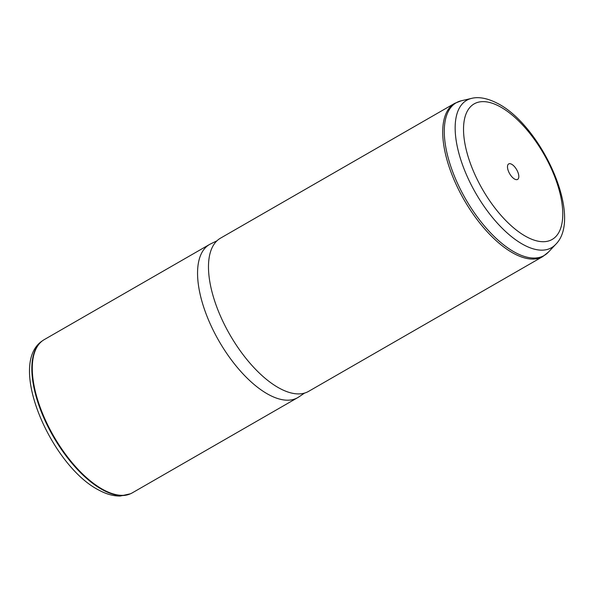 <?xml version="1.0" encoding="UTF-8"?>
<svg xmlns="http://www.w3.org/2000/svg" width="594" height="594" viewBox="0 0 594 594"><rect width="100%" height="100%" fill="white"/><g stroke="black" fill="none" stroke-linecap="round" stroke-linejoin="round"><path stroke-width="0.89" d="M209.526 244.476L44.246 339.62A88.365 39.984 60.1 0 0 42.753 340.577A88.365 39.984 60.1 0 0 42.53 413.431A88.365 39.984 60.1 0 0 103.861 490.013A88.365 39.984 60.1 0 0 130.828 493.599A88.365 39.984 60.1 0 0 132.41 492.79L297.698 397.646A88.365 39.984 -119.9 0 1 269.149 394.869A88.365 39.984 -119.9 0 1 207.106 316.543A88.365 39.984 -119.9 0 1 209.526 244.476A88.365 39.984 -119.9 0 1 210.647 243.882L216.921 240.837M304.559 393.079L298.775 396.978A88.365 39.984 -119.9 0 1 297.698 397.646M308.62 391.357A88.365 39.984 -119.9 0 1 280.071 388.58A88.365 39.984 -119.9 0 1 218.028 310.246A88.365 39.984 -119.9 0 1 220.456 238.187L454.685 103.363A88.365 39.984 -119.9 0 0 452.257 175.423A88.365 39.984 -119.9 0 0 514.3 253.757A88.365 39.984 -119.9 0 0 542.849 256.534L308.62 391.357M514.716 179.128A8.932 4.039 -119.9 0 1 508.449 171.213A8.932 4.039 -119.9 0 1 508.694 163.929A8.932 4.039 -119.9 0 1 511.575 164.211A8.932 4.039 -119.9 0 1 517.849 172.126A8.932 4.039 -119.9 0 1 517.604 179.41A8.932 4.039 -119.9 0 1 514.716 179.128M42.3 340.897C6.616 364.553 51.901 466.758 99.302 490.332C106.467 494.186 113.417 496.094 120.151 496.049L130.331 493.822A88.313 39.954 -119.9 0 1 103.378 490.243A88.313 39.954 -119.9 0 1 42.077 413.706A88.313 39.954 -119.9 0 1 42.3 340.897L42.753 340.577M526.893 236.991A78.208 35.38 -119.9 0 1 465.466 146.399A78.208 35.38 -119.9 0 1 499.398 106.348A78.208 35.38 -119.9 0 1 560.833 196.941A78.208 35.38 -119.9 0 1 526.893 236.991M471.599 98.381C477.027 96.956 485.61 97.245 497.245 103.245C541.015 125.052 583.62 217.1 555.657 244.409A85.039 38.476 -119.9 0 1 524.049 245.025A85.039 38.476 -119.9 0 1 462.392 164.479A85.039 38.476 -119.9 0 1 471.599 98.381L461.323 100.765L454.685 103.363M555.657 244.409L548.433 252.094A88.127 39.872 -119.9 0 1 515.674 252.74A88.127 39.872 -119.9 0 1 451.782 169.268A88.127 39.872 -119.9 0 1 461.323 100.765M130.331 493.822L130.828 493.599M548.433 252.094L542.849 256.534"/></g></svg>
